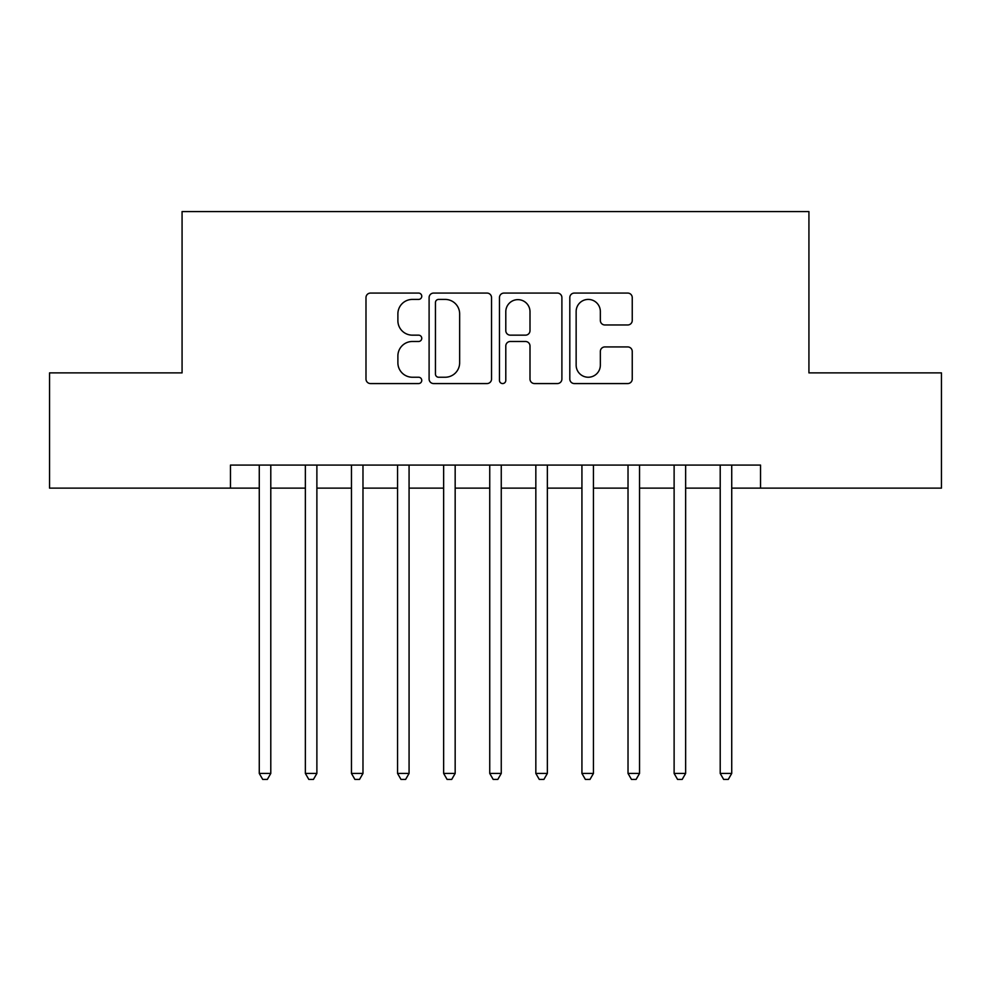 <?xml version="1.0" encoding="UTF-8"?>
<svg xmlns="http://www.w3.org/2000/svg" width="991" height="991" viewBox="0 0 991 991"><rect width="100%" height="100%" fill="white"/><g stroke="black" fill="none" stroke-linecap="round" stroke-linejoin="round"><path stroke-width="1.49" d="M421.757 296.247A3.171 3.171 0 0 0 418.586 293.076L370.51 293.076A4.521 4.521 0 0 0 365.989 297.61L365.989 379.045A4.521 4.521 0 0 0 370.51 383.567L418.586 383.567A3.171 3.171 0 0 0 421.757 380.395A3.171 3.171 0 0 0 418.586 377.237L412.367 377.237A14.481 14.481 0 0 1 397.887 362.756L397.887 355.967A14.481 14.481 0 0 1 412.367 341.486L418.586 341.486A3.171 3.171 0 0 0 421.757 338.327A3.171 3.171 0 0 0 418.586 335.156L412.367 335.156A14.481 14.481 0 0 1 397.887 320.675L397.887 313.887A14.481 14.481 0 0 1 412.367 299.418L418.586 299.418A3.171 3.171 0 0 0 421.757 296.247M627.724 324.974A4.521 4.521 0 0 0 632.246 320.452L632.246 297.61A4.521 4.521 0 0 0 627.724 293.076L574.334 293.076A4.521 4.521 0 0 0 569.813 297.61L569.813 379.045A4.521 4.521 0 0 0 574.334 383.567L627.724 383.567A4.521 4.521 0 0 0 632.246 379.045L632.246 351.446A4.521 4.521 0 0 0 627.724 346.924L604.882 346.924A4.521 4.521 0 0 0 600.348 351.446L600.348 365.134A12.103 12.103 0 0 1 588.245 377.237A12.103 12.103 0 0 1 576.143 365.134L576.143 311.521A12.103 12.103 0 0 1 588.245 299.418A12.103 12.103 0 0 1 600.348 311.521L600.348 320.452A4.521 4.521 0 0 0 604.882 324.974L627.724 324.974M230.469 488.129L49.55 488.129L49.55 372.889L182.071 372.889L182.071 211.566L808.929 211.566L808.929 372.889L941.45 372.889L941.45 488.129L760.531 488.129L760.531 465.076L230.469 465.076L230.469 488.129L259.27 488.129M491.536 297.61A4.521 4.521 0 0 0 487.015 293.076L433.624 293.076A4.521 4.521 0 0 0 429.103 297.61L429.103 379.045A4.521 4.521 0 0 0 433.624 383.567L487.015 383.567A4.521 4.521 0 0 0 491.536 379.045L491.536 297.61M503.985 293.076L557.376 293.076A4.521 4.521 0 0 1 561.897 297.61L561.897 379.045A4.521 4.521 0 0 1 557.376 383.567L534.521 383.567A4.521 4.521 0 0 1 529.999 379.045L529.999 346.02A4.521 4.521 0 0 0 525.478 341.486L510.315 341.486A4.521 4.521 0 0 0 505.794 346.02L505.794 380.395A3.171 3.171 0 0 1 502.623 383.567A3.171 3.171 0 0 1 499.464 380.395L499.464 297.61A4.521 4.521 0 0 1 503.985 293.076M270.791 488.129L305.364 488.129M316.885 488.129L351.458 488.129M362.979 488.129L397.552 488.129M409.072 488.129L443.646 488.129M455.166 488.129L489.74 488.129M501.26 488.129L535.834 488.129M547.354 488.129L581.928 488.129M593.448 488.129L628.021 488.129M639.542 488.129L674.115 488.129M685.636 488.129L720.209 488.129M731.73 488.129L760.531 488.129M438.604 299.418A3.171 3.171 0 0 0 435.445 302.577L435.445 374.065A3.171 3.171 0 0 0 438.604 377.237L445.17 377.237A14.481 14.481 0 0 0 459.651 362.756L459.651 313.887A14.481 14.481 0 0 0 445.17 299.418L438.604 299.418M529.999 311.744A12.103 12.103 0 0 0 517.897 299.641A12.103 12.103 0 0 0 505.794 311.744L505.794 330.635A4.521 4.521 0 0 0 510.315 335.156L525.478 335.156A4.521 4.521 0 0 0 529.999 330.635L529.999 311.744M270.791 465.076L270.791 773.438L259.27 773.438L259.27 465.076M270.791 773.438L267.335 779.434L262.726 779.434L259.27 773.438M316.885 465.076L316.885 773.438L305.364 773.438L305.364 465.076M316.885 773.438L313.429 779.434L308.82 779.434L305.364 773.438M362.979 465.076L362.979 773.438L351.458 773.438L351.458 465.076M362.979 773.438L359.522 779.434L354.914 779.434L351.458 773.438M409.072 465.076L409.072 773.438L397.552 773.438L397.552 465.076M409.072 773.438L405.616 779.434L401.008 779.434L397.552 773.438M455.166 465.076L455.166 773.438L443.646 773.438L443.646 465.076M455.166 773.438L451.71 779.434L447.102 779.434L443.646 773.438M501.26 465.076L501.26 773.438L489.74 773.438L489.74 465.076M501.26 773.438L497.804 779.434L493.196 779.434L489.74 773.438M547.354 465.076L547.354 773.438L535.834 773.438L535.834 465.076M547.354 773.438L543.898 779.434L539.29 779.434L535.834 773.438M593.448 465.076L593.448 773.438L581.928 773.438L581.928 465.076M593.448 773.438L589.992 779.434L585.384 779.434L581.928 773.438M639.542 465.076L639.542 773.438L628.021 773.438L628.021 465.076M639.542 773.438L636.086 779.434L631.478 779.434L628.021 773.438M685.636 465.076L685.636 773.438L674.115 773.438L674.115 465.076M685.636 773.438L682.18 779.434L677.571 779.434L674.115 773.438M731.73 465.076L731.73 773.438L720.209 773.438L720.209 465.076M731.73 773.438L728.274 779.434L723.665 779.434L720.209 773.438"/></g></svg>
